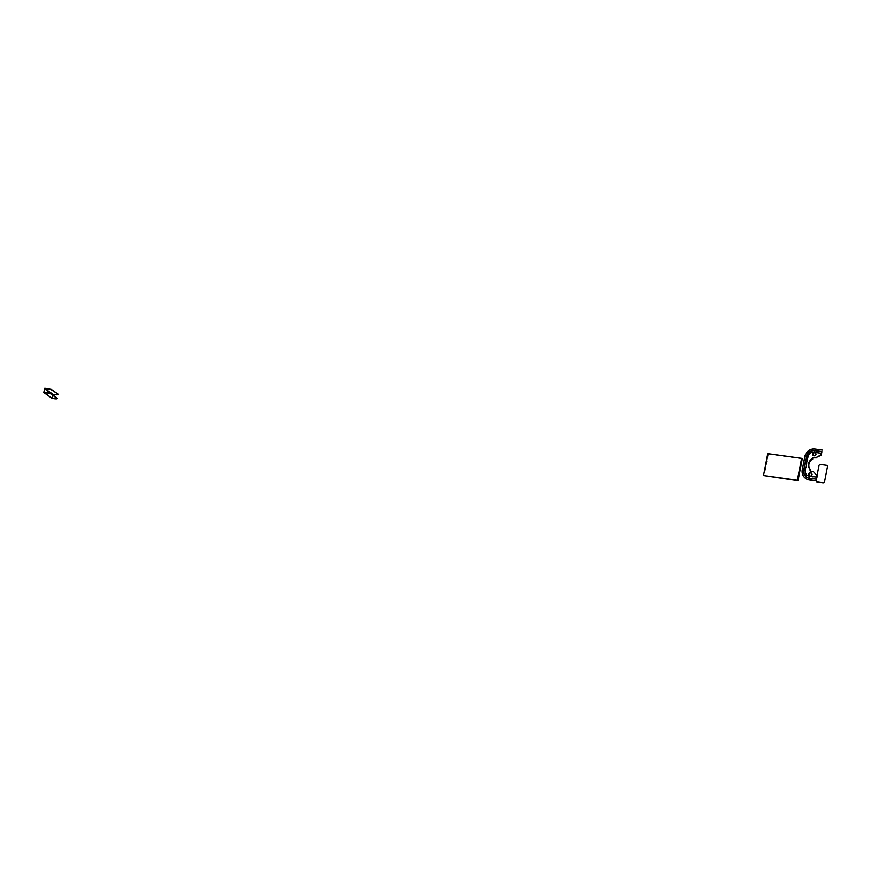 <?xml version="1.0" encoding="UTF-8"?>
<svg xmlns="http://www.w3.org/2000/svg" width="871" height="871" viewBox="0 0 871 871"><rect width="100%" height="100%" fill="white"/><g stroke="black" fill="none" stroke-linecap="round" stroke-linejoin="round"><path stroke-width="0.65" stroke-dasharray="4.36 3.27" d="M57.268 398.276A4.518 0.708 11 0 1 54.165 398.352L54.1 398.7M52.75 394.933L52.249 398.058L54.165 398.352M58.052 394.247A4.518 0.708 11 0 1 54.949 394.323L52.478 394.541L51.89 398.178M802.267 469.774L805.229 456.937A9.026 8.427 125.3 0 1 815.387 449.36L822.583 450.361M813.47 455.664A1.688 1.579 -54.7 0 0 815.985 455.272A1.688 1.579 -54.7 0 0 815.398 452.931M810.466 471.211L813.754 471.897M802.681 470.068A9.026 8.427 -54.7 0 0 805.719 478.462M809.54 475.904A1.688 1.579 -54.7 0 0 812.055 475.512A1.688 1.579 -54.7 0 0 811.467 473.171M816.105 480.912A1.426 1.328 125.3 0 1 816.116 480.422L818.99 465.68A1.426 1.328 125.3 0 1 820.591 464.483L826.383 465.288A1.426 1.328 125.3 0 1 826.938 465.506M816.628 481.772A1.426 1.328 125.3 0 1 816.127 480.433L817.074 475.479M767.776 453.671L768.429 454.139L764.183 476.012M802.267 458.821L768.429 454.139M44.04 392.233L52.325 398.091M44.247 392.255L52.173 397.873M44.824 388.205L53.109 394.073M44.192 388.684L52.478 394.541M43.55 391.961L51.835 397.829M806.818 457.166L808.244 457.21L805.697 470.34L804.26 470.286L806.818 457.166A7.338 6.848 125.3 0 1 815.071 451.004L822.268 451.995M815.071 451.004L814.766 451.788L821.963 452.778M804.26 470.286A7.338 6.848 -54.7 0 0 809.758 478.353L809.79 477.384A6.435 5.999 -54.7 0 1 804.978 470.307L807.526 457.188A6.435 5.999 125.3 0 1 814.766 451.788L814.472 452.561L821.658 453.562M808.244 457.21A5.531 5.161 125.3 0 1 814.472 452.561M805.697 470.34A5.531 5.161 -54.7 0 0 809.834 476.415L817.02 477.406M816.987 478.375L809.79 477.384L809.834 476.415M809.758 478.353L816.944 479.344M52.249 398.058L43.964 392.2"/><path stroke-width="1.31" d="M51.89 398.178L54.1 398.7A4.518 0.708 -169 0 0 57.203 398.624A4.518 0.708 -169 0 0 57.007 398.352L57.072 397.993A4.518 0.708 11 0 1 57.268 398.276L57.203 398.624M49.309 388.825L51.324 389.751L44.824 388.205L43.757 392.494L50.605 393.42L57.072 397.993M50.605 393.42L48.46 393.202M50.54 393.768L57.007 398.352M49.233 389.174L44.759 388.553L43.888 392.004L48.526 392.854M51.389 389.402L57.856 393.975A4.518 0.708 11 0 1 58.052 394.247L57.987 394.596A4.518 0.708 -169 0 1 54.884 394.672L52.75 394.933M51.324 389.751L57.856 393.975M812.774 459.017L812.589 457.569L812.774 459.017A6.772 6.315 -54.7 0 0 810.672 469.839L810.193 471.124L813.34 471.614L816.922 475.479L816.606 477.112A2.537 0.827 97.9 0 0 816.508 479.192L817.336 475.773L813.34 471.614M809.464 475.86A1.688 1.579 -54.7 0 0 811.271 473.007A1.688 1.579 -54.7 0 0 808.734 474.074A1.688 1.579 -54.7 0 0 809.464 475.86M812.36 458.734A6.772 6.315 -54.7 0 0 810.259 469.545L810.041 470.699M812.589 457.569L816.062 457.602L820.928 454.912L821.244 453.268A2.537 0.827 -82.1 0 1 821.876 451.57L821.342 455.206L816.062 457.602M814.004 452.528A1.688 1.579 -54.7 0 0 813.405 455.62A1.688 1.579 -54.7 0 0 815.212 452.768A1.688 1.579 -54.7 0 0 814.004 452.528M816.606 477.112L809.42 476.121A5.531 5.161 -54.7 0 1 805.272 470.046L803.726 469.981L806.274 456.85A7.469 6.968 125.3 0 1 814.679 450.579L821.876 451.57M805.719 478.462A9.026 8.427 -54.7 0 0 805.925 478.615L805.512 478.321A9.026 8.427 -54.7 0 1 802.267 469.774L804.815 456.644A9.026 8.427 125.3 0 1 814.973 449.066L822.17 450.067M813.002 457.863L816.475 457.896M815.398 452.931A1.688 1.579 -54.7 0 0 813.47 455.664M803.726 469.981A7.469 6.968 -54.7 0 0 809.311 478.19L816.508 479.192M805.512 478.321A9.026 8.427 -54.7 0 0 809.028 479.703L816.214 480.694M805.925 478.615A9.026 8.427 -54.7 0 0 809.442 479.997L816.628 480.988M811.467 473.171A1.688 1.579 -54.7 0 0 809.54 475.904M817.074 475.479L818.98 465.669A1.426 1.328 125.3 0 1 820.58 464.483L826.372 465.288A1.426 1.328 125.3 0 1 827.439 466.845L824.587 481.598A1.426 1.328 125.3 0 1 822.975 482.784L817.183 481.99A1.426 1.328 125.3 0 1 816.105 480.912M826.927 465.506L826.938 465.506A1.426 1.328 125.3 0 1 827.45 466.856L824.576 481.598A1.426 1.328 125.3 0 1 822.986 482.795L817.172 481.99A1.426 1.328 125.3 0 1 816.639 481.772A1.426 1.328 125.3 0 1 816.628 481.772L816.639 481.772M801.614 458.353L802.267 458.821L798.021 480.705L797.357 480.237L801.614 458.353L767.776 453.671L763.519 475.544L798.021 480.705M763.519 475.544L797.357 480.237M43.975 392.581L52.26 398.45M44.53 388.727L52.815 394.585M44.759 388.553L53.044 394.421M805.272 470.046L807.831 456.916A5.531 5.161 125.3 0 1 814.058 452.267L821.244 453.268M814.058 452.267A2.537 0.827 -82.1 0 1 814.679 450.579M807.831 456.916L806.274 456.85M809.42 476.121A2.537 0.827 97.9 0 0 809.311 478.19M52.042 398.363L43.757 392.494"/></g></svg>
